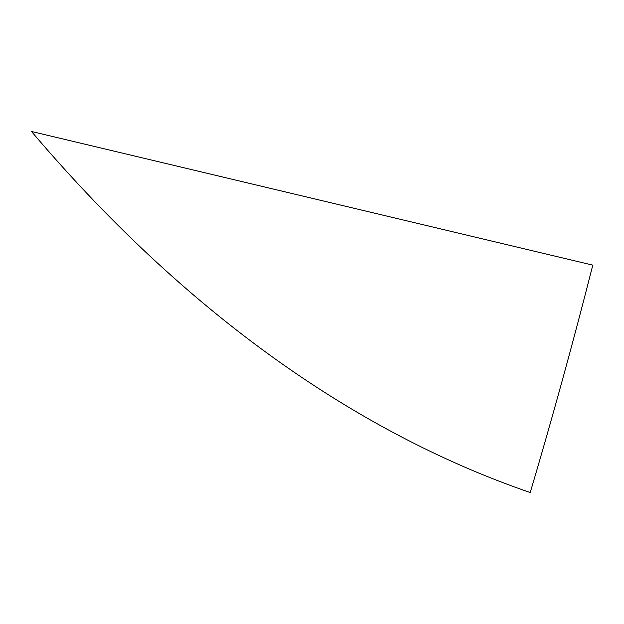 <?xml version="1.0" encoding="UTF-8"?>
<svg xmlns="http://www.w3.org/2000/svg" width="624" height="624" viewBox="0 0 624 624"><rect width="100%" height="100%" fill="white"/><g stroke="black" fill="none" stroke-linecap="round" stroke-linejoin="round"><path stroke-width="0.94" d="M31.496 131.477L592.8 265.138C573.035 342.857 552.17 418.657 530.221 492.523C370.282 437.65 196.271 325.712 31.496 131.477"/></g></svg>
